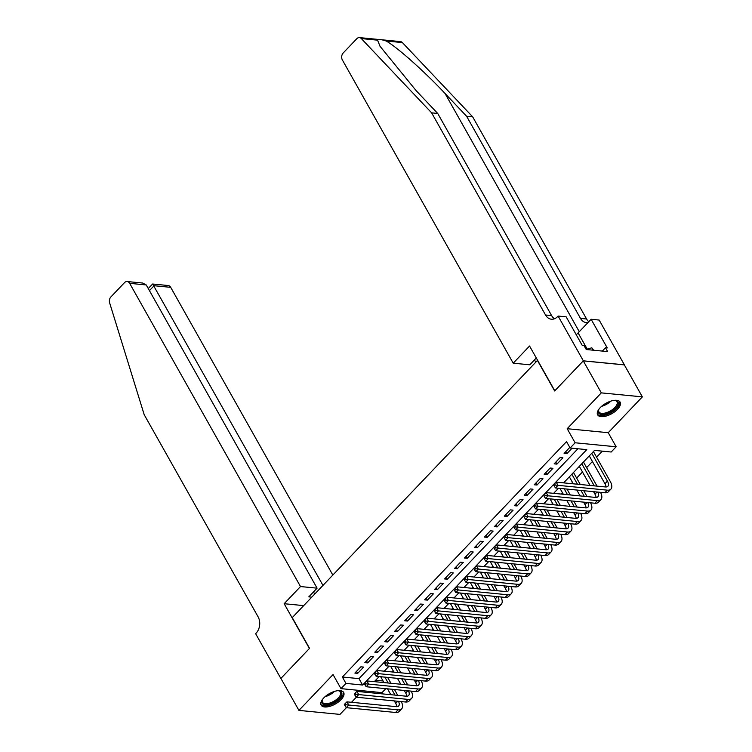 <?xml version="1.0" encoding="UTF-8"?>
<svg xmlns="http://www.w3.org/2000/svg" width="752" height="752" viewBox="0 0 752 752"><rect width="100%" height="100%" fill="white"/><g stroke="black" fill="none" stroke-linecap="round" stroke-linejoin="round"><path stroke-width="1.13" d="M341.06 699.642A12.916 5.978 150.6 0 0 343.655 692.451A12.916 5.978 150.6 0 0 335.148 691.21A12.916 5.978 150.6 0 0 323.745 697.95A12.916 5.978 150.6 0 0 321.151 705.141A12.916 5.978 150.6 0 0 329.658 706.382A12.916 5.978 150.6 0 0 341.06 699.642M617.533 409.314A12.916 5.978 150.6 0 0 620.137 402.132A12.916 5.978 150.6 0 0 611.63 400.882A12.916 5.978 150.6 0 0 600.228 407.631A12.916 5.978 150.6 0 0 597.624 414.813A12.916 5.978 150.6 0 0 606.131 416.063A12.916 5.978 150.6 0 0 617.533 409.314M385.823 688.653L382.025 692.639L340.976 688.635L345.958 683.408L362.605 685.025L586.776 449.63L570.138 448.004L575.12 442.778L616.161 446.782L611.179 452.008L594.541 450.382L563.605 482.869M537.595 360.283L292.246 617.627L309.551 648.337L280.9 678.407L298.929 710.396L339.97 714.4L346.381 707.679M351.504 702.293L356.345 697.217M361.468 691.831L362.511 690.74M537.342 360.255L554.647 390.965L583.289 360.885L624.339 364.889L642.358 396.868L601.309 392.873L567.187 428.706L575.12 442.778M567.187 428.706L608.236 432.701L642.358 396.868M608.236 432.701L616.161 446.782M392.036 671.95L393.174 670.756M402 661.487L403.138 660.294M411.964 651.025L413.102 649.831M421.928 640.563L423.066 639.369M431.892 630.101L433.03 628.907M441.856 619.639L442.994 618.445M451.82 609.176L452.948 607.983M461.784 598.714L462.912 597.52M471.748 588.252L472.876 587.058M481.703 577.79L482.84 576.596M491.667 567.328L492.804 566.134M501.631 556.865L502.768 555.672M511.595 546.403L512.732 545.209M521.559 535.941L522.696 534.747M531.523 525.479L532.66 524.285M541.487 515.017L542.624 513.823M551.451 504.554L552.588 503.361M561.415 494.092L562.552 492.898M571.379 483.63L572.507 482.436M576.652 478.093L582.471 471.974M586.616 467.631L592.435 461.512M596.571 457.169L602.314 451.144M583.289 360.885L601.309 392.873M360.866 666.808L354.888 673.087L357.661 673.36L363.639 667.08L360.866 666.808M370.821 656.346L364.852 662.625L367.625 662.897L373.603 656.618L370.821 656.346M380.785 645.883L374.806 652.163L377.579 652.435L383.558 646.156L380.785 645.883M390.749 635.421L384.77 641.7L387.543 641.973L393.522 635.694L390.749 635.421M400.713 624.959L394.734 631.238L397.507 631.511L403.486 625.232L400.713 624.959M410.677 614.497L404.698 620.776L407.471 621.049L413.45 614.769L410.677 614.497M420.641 604.035L414.662 610.314L417.435 610.586L423.414 604.307L420.641 604.035M430.605 593.572L424.626 599.852L427.399 600.124L433.378 593.845L430.605 593.572M440.569 583.11L434.59 589.389L437.363 589.662L443.342 583.383L440.569 583.11M450.533 572.648L444.554 578.927L447.327 579.2L453.306 572.921L450.533 572.648M460.497 562.186L454.518 568.465L457.291 568.738L463.27 562.458L460.497 562.186M470.461 551.724L464.482 558.003L467.255 558.275L473.234 551.996L470.461 551.724M480.425 541.261L474.446 547.541L477.219 547.813L483.198 541.534L480.425 541.261M490.379 530.799L484.41 537.078L487.183 537.351L493.162 531.072L490.379 530.799M500.343 520.337L494.365 526.616L497.138 526.889L503.116 520.61L500.343 520.337M510.307 509.875L504.329 516.154L507.102 516.427L513.08 510.147L510.307 509.875M520.271 499.413L514.293 505.692L517.066 505.964L523.044 499.685L520.271 499.413M530.235 488.95L524.257 495.23L527.03 495.502L533.008 489.223L530.235 488.95M540.199 478.488L534.221 484.767L536.994 485.04L542.972 478.761L540.199 478.488M550.163 468.026L544.185 474.305L546.958 474.578L552.936 468.299L550.163 468.026M560.127 457.564L554.149 463.843L556.922 464.116L562.9 457.836L560.127 457.564M375.633 680.259L383.078 680.983M570.138 448.004L566.529 441.612L342.357 677.007L358.995 678.633L577.903 448.765M569.8 447.412L564.113 453.381L566.886 453.653L572.075 448.192M340.976 688.635L333.051 674.563L298.929 710.396M342.357 677.007L345.958 683.408M558.482 488.255L553.641 493.331M548.518 498.717L543.677 503.793M538.554 509.179L533.723 514.255M528.59 519.641L523.759 524.717M518.626 530.104L513.795 535.18M508.672 540.566L503.831 545.642M498.708 551.028L493.867 556.104M488.744 561.49L483.903 566.566M478.78 571.952L473.939 577.028M468.816 582.415L463.975 587.491M458.852 592.877L454.011 597.953M448.888 603.339L444.047 608.415M438.924 613.801L434.083 618.877M428.96 624.263L424.119 629.339M418.996 634.726L414.164 639.802M409.032 645.188L404.2 650.264M399.068 655.65L394.236 660.726M389.113 666.112L384.272 671.188M379.149 676.574L374.308 681.65M358.995 678.633L362.605 685.025M565.758 451.651L566.886 453.653M555.794 462.113L556.922 464.116M545.83 472.576L546.958 474.578M535.866 483.038L536.994 485.04M525.902 493.5L527.03 495.502M515.938 503.962L517.066 505.964M505.983 514.424L507.102 516.427M496.019 524.887L497.138 526.889M486.055 535.349L487.183 537.351M476.091 545.811L477.219 547.813M466.127 556.273L467.255 558.275M456.163 566.735L457.291 568.738M446.199 577.198L447.327 579.2M436.235 587.66L437.363 589.662M426.271 598.122L427.399 600.124M416.307 608.584L417.435 610.586M406.343 619.046L407.471 621.049M396.379 629.509L397.507 631.511M386.425 639.971L387.543 641.973M376.461 650.433L377.579 652.435M366.497 660.895L367.625 662.897M356.533 671.357L357.661 673.36M591.777 453.296L607.437 481.101A8.281 4.051 -136.4 0 1 607.889 486.271A8.281 4.051 -136.4 0 1 605.501 486.958L556.179 482.145L557.984 485.341L607.296 490.154A12.417 6.072 43.6 0 0 610.887 489.129A12.417 6.072 43.6 0 0 610.21 481.374L593.422 451.567M589.286 455.909L604.946 483.715A8.281 4.051 -136.4 0 1 606.018 486.976M555.258 485.031L554.534 483.752L553.538 484.796L554.262 486.074L555.258 485.031L557.984 485.341L555.493 487.963L604.805 492.767A12.417 6.072 43.6 0 0 608.396 491.742L610.887 489.129M555.493 487.963L554.262 486.074M554.534 483.752L556.179 482.145M614.328 400.346A11.177 5.17 -29.4 0 1 615.296 400.412A11.177 5.17 -29.4 0 1 618.153 404.548A11.177 5.17 -29.4 0 1 606.225 413.929A11.177 5.17 -29.4 0 1 598.46 410.348A11.177 5.17 -29.4 0 1 598.667 409.784A11.177 5.17 -29.4 0 1 599.109 408.928M598.874 409.361A10.349 4.785 150.6 0 0 598.827 409.492A10.349 4.785 150.6 0 0 598.93 411.889A10.349 4.785 150.6 0 0 608.161 412.03A10.349 4.785 150.6 0 0 617.063 404.125A10.349 4.785 150.6 0 0 616.96 401.728A10.349 4.785 150.6 0 0 614.835 400.365M597.342 414.079A12.84 5.931 150.6 0 0 608.96 413.76A12.84 5.931 150.6 0 0 619.61 404.115A12.84 5.931 150.6 0 0 619.657 401.502M593.638 350.225L591.815 347.791L586.203 349.445M593.159 350.178L591.815 347.791M337.855 690.674A11.177 5.17 -29.4 0 1 338.814 690.74A11.177 5.17 -29.4 0 1 341.671 694.876A11.177 5.17 -29.4 0 1 329.743 704.257A11.177 5.17 -29.4 0 1 321.978 700.676A11.177 5.17 -29.4 0 1 322.194 700.112A11.177 5.17 -29.4 0 1 322.636 699.247M322.392 699.689A10.349 4.785 150.6 0 0 322.345 699.821A10.349 4.785 150.6 0 0 322.448 702.218A10.349 4.785 150.6 0 0 331.679 702.359A10.349 4.785 150.6 0 0 340.581 694.453A10.349 4.785 150.6 0 0 340.487 692.056A10.349 4.785 150.6 0 0 338.353 690.693M320.86 704.408A12.84 5.931 150.6 0 0 332.478 704.088A12.84 5.931 150.6 0 0 343.128 694.444A12.84 5.931 150.6 0 0 343.175 691.831M377.57 40.166L361.336 38.578A4.973 3.675 -84.4 0 0 359.437 37.6L400.487 41.604A4.973 3.675 95.6 0 1 402.386 42.582L472.679 116.851L466.607 116.259L445.052 93.483C424.748 71.75 396.934 46.962 386.152 41.003C381.349 39.414 378.491 39.132 377.57 40.166L380.051 46.314L416.157 90.672L437.711 113.439L551.611 315.586A11.59 8.573 -84.4 0 0 554.497 318.754M536.298 357.98L529.803 364.805L513.221 363.188L342.367 59.963A4.973 3.675 -84.4 0 1 343.194 52.988L356.796 38.709A4.973 3.675 -84.4 0 1 359.437 37.6M437.711 113.439L431.629 112.847L545.538 314.994A11.59 8.573 -84.4 0 0 551.385 319.215A11.59 8.573 -84.4 0 0 557.561 316.63L558.106 316.056L566.153 316.836L582.292 345.497L584.069 345.666L586.231 349.511L607.644 351.598L605.482 347.753L607.259 347.932L591.11 319.271L599.156 320.051L624.386 364.833L583.336 360.828L554.788 390.805L529.558 346.023L513.221 363.188M472.679 116.851L586.588 318.998A11.59 8.573 -84.4 0 0 588.807 321.687M587.961 322.58A11.59 8.573 -84.4 0 1 586.363 322.617A11.59 8.573 -84.4 0 1 580.506 318.406L466.607 116.259M361.336 38.578L431.629 112.847M558.106 316.056L583.336 360.828M535.678 362.003L534.484 359.888M591.11 319.271L578.109 332.92A18.631 8.62 -29.4 0 1 576.229 334.725M605.482 347.753L602.324 351.071M332.807 575.036L170.695 287.339L154.113 285.722L149.432 290.629M322.956 585.376L152.647 284.012L168.194 285.525A4.973 3.675 95.6 0 1 170.695 287.339M284.162 603.715L300.509 586.551L129.654 283.335A4.973 3.675 -84.4 0 0 127.144 281.53A4.973 3.675 -84.4 0 0 124.503 282.63L110.901 296.918A4.973 3.675 -84.4 0 0 109.642 302.877L144.196 414.681L258.096 616.828A11.59 8.573 95.6 0 1 256.169 633.109L255.624 633.682L280.853 678.464L309.401 648.487L284.162 603.715L303.686 605.614M300.509 586.551L317.09 588.167L308.818 596.853L311.76 597.135M317.09 588.167L146.236 284.952L129.654 283.335M314.693 594.061L313.499 591.946M127.144 281.53L142.692 283.043L146.236 284.952M148.238 288.505L152.647 284.012M597.041 486.13L583.458 462.029M581.813 463.758L594.268 485.858M579.322 466.372L590.066 485.454M593.572 491.676L594.982 494.177A8.281 4.051 -136.4 0 1 596.054 497.439M597.755 492.081A8.281 4.051 -136.4 0 1 597.925 496.734A8.281 4.051 -136.4 0 1 595.537 497.42L546.225 492.607L548.02 495.803L597.332 500.616A12.417 6.072 43.6 0 0 600.923 499.591A12.417 6.072 43.6 0 0 600.528 492.353M545.294 495.493L544.57 494.214L543.574 495.258L544.298 496.536L545.294 495.493L548.02 495.803L545.529 498.426L594.841 503.229A12.417 6.072 43.6 0 0 598.432 502.204L600.923 499.591M545.529 498.426L544.298 496.536M544.57 494.214L546.225 492.607M587.077 496.593L583.759 490.718M580.253 484.495L573.494 472.491M571.849 474.221L577.48 484.222M580.986 490.445L584.304 496.32M569.358 476.834L573.287 483.818M576.793 490.041L580.102 495.916M583.608 502.139L585.018 504.639A8.281 4.051 -136.4 0 1 586.09 507.901M587.791 502.543A8.281 4.051 -136.4 0 1 587.961 507.196A8.281 4.051 -136.4 0 1 585.573 507.882L536.261 503.069L538.056 506.265L587.368 511.078A12.417 6.072 43.6 0 0 590.959 510.053A12.417 6.072 43.6 0 0 590.564 502.815M535.33 505.955L534.606 504.677L533.61 505.72L534.334 506.998L535.33 505.955L538.056 506.265L535.565 508.888L584.877 513.691A12.417 6.072 43.6 0 0 588.468 512.667L590.959 510.053M535.565 508.888L534.334 506.998M534.606 504.677L536.261 503.069M577.113 507.055L573.804 501.18M570.289 494.957L566.98 489.082M564.207 488.809L567.516 494.684M571.022 500.907L574.34 506.782M560.014 488.396L563.323 494.28M566.829 500.503L570.138 506.378M573.644 512.601L575.054 515.101A8.281 4.051 -136.4 0 1 576.126 518.363M577.827 513.005A8.281 4.051 -136.4 0 1 577.997 517.658A8.281 4.051 -136.4 0 1 575.609 518.344L526.297 513.531L528.092 516.727L577.414 521.54A12.417 6.072 43.6 0 0 580.995 520.516A12.417 6.072 43.6 0 0 580.6 513.278M525.366 516.417L524.642 515.139L523.646 516.182L524.37 517.461L525.366 516.417L528.092 516.727L525.601 519.35L574.923 524.153A12.417 6.072 43.6 0 0 578.504 523.129L580.995 520.516M525.601 519.35L524.37 517.461M524.642 515.139L526.297 513.531M567.149 517.517L563.84 511.642M560.334 505.419L557.016 499.544M554.243 499.272L557.561 505.147M561.067 511.369L564.376 517.244M550.05 498.858L553.359 504.742M556.865 510.965L560.174 516.84M563.69 523.063L565.1 525.563A8.281 4.051 -136.4 0 1 566.162 528.825M567.863 523.467A8.281 4.051 -136.4 0 1 568.033 528.12A8.281 4.051 -136.4 0 1 565.645 528.806L516.333 523.994L518.137 527.19L567.45 532.002A12.417 6.072 43.6 0 0 571.031 530.978A12.417 6.072 43.6 0 0 570.646 523.74M515.402 526.879L514.678 525.601L513.682 526.644L514.406 527.923L515.402 526.879L518.137 527.19L515.646 529.812L564.959 534.616A12.417 6.072 43.6 0 0 568.54 533.591L571.031 530.978M515.646 529.812L514.406 527.923M514.678 525.601L516.333 523.994M557.185 527.979L553.876 522.104M550.37 515.881L547.052 510.006M544.279 509.734L547.597 515.609M551.103 521.832L554.412 527.707M540.086 509.32L543.395 515.205M546.901 521.427L550.22 527.302M553.726 533.525L555.136 536.026A8.281 4.051 -136.4 0 1 556.198 539.287M557.899 533.929A8.281 4.051 -136.4 0 1 558.069 538.582A8.281 4.051 -136.4 0 1 555.681 539.269L506.369 534.456L508.173 537.652L557.486 542.465A12.417 6.072 43.6 0 0 561.067 541.44A12.417 6.072 43.6 0 0 560.682 534.202M505.438 537.342L504.714 536.063L503.718 537.107L504.442 538.385L505.438 537.342L508.173 537.652L505.682 540.274L554.995 545.078A12.417 6.072 43.6 0 0 558.586 544.053L561.067 541.44M505.682 540.274L504.442 538.385M504.714 536.063L506.369 534.456M547.221 538.441L543.912 532.566M540.406 526.344L537.097 520.469M534.315 520.196L537.633 526.071M541.139 532.294L544.448 538.169M530.122 519.782L533.431 525.667M536.937 531.89L540.256 537.765M543.762 543.987L545.172 546.488A8.281 4.051 -136.4 0 1 546.234 549.75M547.935 544.392A8.281 4.051 -136.4 0 1 548.114 549.045A8.281 4.051 -136.4 0 1 545.717 549.731L496.405 544.918L498.209 548.114L547.522 552.927A12.417 6.072 43.6 0 0 551.113 551.902A12.417 6.072 43.6 0 0 550.718 544.664M495.474 547.804L494.76 546.525L493.763 547.569L494.478 548.847L495.474 547.804L498.209 548.114L495.718 550.737L545.031 555.54A12.417 6.072 43.6 0 0 548.622 554.515L551.113 551.902M495.718 550.737L494.478 548.847M494.76 546.525L496.405 544.918M537.257 548.904L533.948 543.029M530.442 536.806L527.133 530.931M524.36 530.658L527.669 536.533M531.175 542.756L534.484 548.631M520.158 530.245L523.467 536.129M526.983 542.352L530.292 548.227M533.798 554.45L535.208 556.95A8.281 4.051 -136.4 0 1 536.27 560.212M537.971 554.854A8.281 4.051 -136.4 0 1 538.15 559.507A8.281 4.051 -136.4 0 1 535.753 560.193L486.441 555.38L488.245 558.576L537.558 563.389A12.417 6.072 43.6 0 0 541.149 562.364A12.417 6.072 43.6 0 0 540.754 555.126M485.51 558.266L484.796 556.988L483.799 558.031L484.514 559.309L485.51 558.266L488.245 558.576L485.754 561.199L535.067 566.002A12.417 6.072 43.6 0 0 538.658 564.978L541.149 562.364M485.754 561.199L484.514 559.309M484.796 556.988L486.441 555.38M527.293 559.366L523.984 553.491M520.478 547.268L517.169 541.393M514.396 541.12L517.705 546.995M521.211 553.218L524.52 559.093M510.194 540.707L513.513 546.591M517.019 552.814L520.328 558.689M523.834 564.912L525.244 567.412A8.281 4.051 -136.4 0 1 526.306 570.674M528.007 565.316A8.281 4.051 -136.4 0 1 528.186 569.969A8.281 4.051 -136.4 0 1 525.789 570.655L476.477 565.842L478.281 569.038L527.594 573.851A12.417 6.072 43.6 0 0 531.185 572.827A12.417 6.072 43.6 0 0 530.79 565.589M475.546 568.728L474.832 567.45L473.835 568.493L474.55 569.772L475.546 568.728L478.281 569.038L475.79 571.661L525.103 576.464A12.417 6.072 43.6 0 0 528.694 575.44L531.185 572.827M475.79 571.661L474.55 569.772M474.832 567.45L476.477 565.842M517.329 569.828L514.02 563.953M510.514 557.73L507.205 551.855M504.432 551.583L507.741 557.458M511.247 563.68L514.556 569.555M500.23 551.169L503.549 557.053M507.055 563.276L510.364 569.151M513.87 575.374L515.28 577.874A8.281 4.051 -136.4 0 1 516.342 581.136M518.043 575.778A8.281 4.051 -136.4 0 1 518.222 580.431A8.281 4.051 -136.4 0 1 515.825 581.117L466.513 576.305L468.317 579.501L517.63 584.313A12.417 6.072 43.6 0 0 521.221 583.289A12.417 6.072 43.6 0 0 520.826 576.051M465.582 579.19L464.868 577.912L463.871 578.955L464.586 580.234L465.582 579.19L468.317 579.501L465.826 582.123L515.139 586.927A12.417 6.072 43.6 0 0 518.73 585.902L521.221 583.289M465.826 582.123L464.586 580.234M464.868 577.912L466.513 576.305M507.365 580.29L504.056 574.415M500.55 568.192L497.241 562.317M494.468 562.045L497.777 567.92M501.283 574.143L504.592 580.018M490.276 561.631L493.585 567.516M497.091 573.738L500.4 579.613M503.906 585.836L505.316 588.337A8.281 4.051 -136.4 0 1 506.378 591.598M508.079 586.24A8.281 4.051 -136.4 0 1 508.258 590.893A8.281 4.051 -136.4 0 1 505.861 591.58L456.549 586.767L458.353 589.963L507.666 594.776A12.417 6.072 43.6 0 0 511.257 593.751A12.417 6.072 43.6 0 0 510.862 586.513M455.627 589.653L454.904 588.374L453.907 589.418L454.631 590.696L455.627 589.653L458.353 589.963L455.862 592.585L505.175 597.389A12.417 6.072 43.6 0 0 508.766 596.364L511.257 593.751M455.862 592.585L454.631 590.696M454.904 588.374L456.549 586.767M497.401 590.752L494.092 584.877M490.586 578.655L487.277 572.78M484.504 572.507L487.813 578.382M491.319 584.605L494.628 590.48M480.312 572.093L483.621 577.978M487.127 584.201L490.436 590.076M493.942 596.298L495.352 598.799A8.281 4.051 -136.4 0 1 496.423 602.061M498.115 596.703A8.281 4.051 -136.4 0 1 498.294 601.356A8.281 4.051 -136.4 0 1 495.897 602.042L446.585 597.229L448.389 600.425L497.702 605.238A12.417 6.072 43.6 0 0 501.293 604.213A12.417 6.072 43.6 0 0 500.898 596.975M445.663 600.115L444.94 598.836L443.943 599.88L444.667 601.158L445.663 600.115L448.389 600.425L445.898 603.048L495.211 607.851A12.417 6.072 43.6 0 0 498.802 606.826L501.293 604.213M445.898 603.048L444.667 601.158M444.94 598.836L446.585 597.229M487.437 601.215L484.128 595.34M480.622 589.117L477.313 583.242M474.54 582.969L477.849 588.844M481.355 595.067L484.664 600.942M470.348 582.556L473.657 588.44M477.163 594.663L480.472 600.538M483.978 606.761L485.388 609.261A8.281 4.051 -136.4 0 1 486.459 612.523M488.161 607.165A8.281 4.051 -136.4 0 1 488.33 611.818A8.281 4.051 -136.4 0 1 485.942 612.504L436.621 607.691L438.425 610.887L487.738 615.7A12.417 6.072 43.6 0 0 491.329 614.675A12.417 6.072 43.6 0 0 490.934 607.437M435.699 610.577L434.976 609.299L433.979 610.342L434.703 611.62L435.699 610.577L438.425 610.887L435.934 613.51L485.247 618.313A12.417 6.072 43.6 0 0 488.838 617.289L491.329 614.675M435.934 613.51L434.703 611.62M434.976 609.299L436.621 607.691M477.482 611.677L474.164 605.802M470.658 599.579L467.349 593.704M464.576 593.431L467.885 599.306M471.391 605.529L474.709 611.404M460.384 593.018L463.693 598.902M467.199 605.125L470.508 611M474.014 617.223L475.424 619.723A8.281 4.051 -136.4 0 1 476.495 622.985M478.197 617.627A8.281 4.051 -136.4 0 1 478.366 622.28A8.281 4.051 -136.4 0 1 475.978 622.966L426.666 618.153L428.461 621.349L477.774 626.162A12.417 6.072 43.6 0 0 481.365 625.138A12.417 6.072 43.6 0 0 480.97 617.9M425.735 621.039L425.012 619.761L424.015 620.804L424.739 622.083L425.735 621.039L428.461 621.349L425.97 623.972L475.283 628.775A12.417 6.072 43.6 0 0 478.874 627.751L481.365 625.138M425.97 623.972L424.739 622.083M425.012 619.761L426.666 618.153M467.518 622.139L464.2 616.264M460.694 610.041L457.385 604.166M454.612 603.894L457.921 609.769M461.427 615.991L464.745 621.866M450.42 603.48L453.729 609.364M457.235 615.587L460.544 621.462M464.05 627.685L465.46 630.185A8.281 4.051 -136.4 0 1 466.531 633.447M468.233 628.089A8.281 4.051 -136.4 0 1 468.402 632.742A8.281 4.051 -136.4 0 1 466.014 633.428L416.702 628.616L418.497 631.812L467.81 636.624A12.417 6.072 43.6 0 0 471.401 635.6A12.417 6.072 43.6 0 0 471.006 628.362M415.771 631.501L415.048 630.223L414.051 631.266L414.775 632.545L415.771 631.501L418.497 631.812L416.006 634.434L465.319 639.238A12.417 6.072 43.6 0 0 468.91 638.213L471.401 635.6M416.006 634.434L414.775 632.545M415.048 630.223L416.702 628.616M457.554 632.601L454.246 626.726M450.73 620.503L447.421 614.628M444.648 614.356L447.957 620.231M451.463 626.454L454.781 632.329M440.456 613.942L443.765 619.827M447.271 626.049L450.58 631.924M454.086 638.147L455.496 640.648A8.281 4.051 -136.4 0 1 456.567 643.909M458.269 638.551A8.281 4.051 -136.4 0 1 458.438 643.204A8.281 4.051 -136.4 0 1 456.05 643.891L406.738 639.078L408.533 642.274L457.855 647.087A12.417 6.072 43.6 0 0 461.437 646.062A12.417 6.072 43.6 0 0 461.042 638.824M405.807 641.964L405.084 640.685L404.087 641.729L404.811 643.007L405.807 641.964L408.533 642.274L406.042 644.896L455.364 649.7A12.417 6.072 43.6 0 0 458.946 648.675L461.437 646.062M406.042 644.896L404.811 643.007M405.084 640.685L406.738 639.078M447.59 643.063L444.282 637.188M440.775 630.966L437.457 625.091M434.684 624.818L438.002 630.693M441.509 636.916L444.817 642.791M430.492 624.404L433.801 630.289M437.307 636.512L440.616 642.387M444.131 648.609L445.541 651.11A8.281 4.051 -136.4 0 1 446.603 654.372M448.305 649.014A8.281 4.051 -136.4 0 1 448.474 653.667A8.281 4.051 -136.4 0 1 446.086 654.353L396.774 649.54L398.579 652.736L447.891 657.549A12.417 6.072 43.6 0 0 451.473 656.524A12.417 6.072 43.6 0 0 451.087 649.286M395.843 652.426L395.12 651.147L394.123 652.191L394.847 653.469L395.843 652.426L398.579 652.736L396.088 655.359L445.4 660.162A12.417 6.072 43.6 0 0 448.982 659.137L451.473 656.524M396.088 655.359L394.847 653.469M395.12 651.147L396.774 649.54M437.626 653.526L434.318 647.651M430.811 641.428L427.493 635.553M424.72 635.28L428.038 641.155M431.545 647.378L434.853 653.253M420.528 634.867L423.837 640.751M427.343 646.974L430.661 652.849M434.167 659.072L435.577 661.572A8.281 4.051 -136.4 0 1 436.639 664.834M438.341 659.476A8.281 4.051 -136.4 0 1 438.51 664.129A8.281 4.051 -136.4 0 1 436.122 664.815L386.81 660.002L388.615 663.198L437.927 668.011A12.417 6.072 43.6 0 0 441.509 666.986A12.417 6.072 43.6 0 0 441.123 659.748M385.879 662.888L385.156 661.61L384.159 662.653L384.883 663.931L385.879 662.888L388.615 663.198L386.124 665.821L435.436 670.624A12.417 6.072 43.6 0 0 439.027 669.6L441.509 666.986M386.124 665.821L384.883 663.931M385.156 661.61L386.81 660.002M427.662 663.988L424.354 658.113M420.847 651.89L417.539 646.015M414.756 645.742L418.074 651.617M421.581 657.84L424.889 663.715M410.564 645.329L413.873 651.213M417.379 657.436L420.697 663.311M424.203 669.534L425.613 672.034A8.281 4.051 -136.4 0 1 426.675 675.296M428.377 669.938A8.281 4.051 -136.4 0 1 428.555 674.591A8.281 4.051 -136.4 0 1 426.158 675.277L376.846 670.464L378.651 673.66L427.963 678.473A12.417 6.072 43.6 0 0 431.554 677.449A12.417 6.072 43.6 0 0 431.159 670.211M375.915 673.35L375.201 672.072L374.205 673.115L374.919 674.394L375.915 673.35L378.651 673.66L376.16 676.283L425.472 681.086A12.417 6.072 43.6 0 0 429.063 680.062L431.554 677.449M376.16 676.283L374.919 674.394M375.201 672.072L376.846 670.464M417.698 674.45L414.39 668.575M410.883 662.352L407.575 656.477M404.802 656.205L408.11 662.08M411.617 668.302L414.925 674.177M400.6 655.791L403.909 661.675M407.424 667.898L410.733 673.773M414.239 679.996L415.649 682.496A8.281 4.051 -136.4 0 1 416.711 685.758M418.413 680.4A8.281 4.051 -136.4 0 1 418.591 685.053A8.281 4.051 -136.4 0 1 416.194 685.739L366.882 680.927L368.687 684.123L417.999 688.935A12.417 6.072 43.6 0 0 421.59 687.911A12.417 6.072 43.6 0 0 421.195 680.673M365.951 683.812L365.237 682.534L364.241 683.577L364.955 684.856L365.951 683.812L368.687 684.123L366.196 686.745L415.508 691.549A12.417 6.072 43.6 0 0 419.099 690.524L421.59 687.911M366.196 686.745L364.955 684.856M365.237 682.534L366.882 680.927M407.734 684.912L404.426 679.037M400.919 672.814L397.611 666.939M394.838 666.667L398.146 672.542M401.653 678.765L404.961 684.64M390.636 666.253L393.954 672.138M397.46 678.36L400.769 684.235M404.275 690.458L405.685 692.959A8.281 4.051 -136.4 0 1 406.747 696.22M408.449 690.862A8.281 4.051 -136.4 0 1 408.627 695.515A8.281 4.051 -136.4 0 1 406.23 696.202L356.918 691.389L358.723 694.585L408.035 699.398A12.417 6.072 43.6 0 0 411.626 698.373A12.417 6.072 43.6 0 0 411.231 691.135M355.987 694.275L355.273 692.996L354.277 694.04L354.991 695.318L355.987 694.275L358.723 694.585L356.232 697.207L405.544 702.011A12.417 6.072 43.6 0 0 409.135 700.986L411.626 698.373M356.232 697.207L354.991 695.318M355.273 692.996L356.918 691.389M397.77 695.374L394.462 689.499M390.955 683.277L387.647 677.402M384.874 677.129L388.182 683.004M391.689 689.227L394.997 695.102M380.672 676.715L383.99 682.6M387.496 688.823L390.805 694.698M394.311 700.92L395.721 703.421A8.281 4.051 -136.4 0 1 396.783 706.683M398.485 701.325A8.281 4.051 -136.4 0 1 398.663 705.978A8.281 4.051 -136.4 0 1 396.266 706.664L346.954 701.851L348.759 705.047L398.071 709.86A12.417 6.072 43.6 0 0 401.662 708.835A12.417 6.072 43.6 0 0 401.267 701.597M346.023 704.737L345.309 703.458L344.313 704.502L345.027 705.78L346.023 704.737L348.759 705.047L346.268 707.67L395.58 712.473A12.417 6.072 43.6 0 0 399.171 711.448L401.662 708.835M346.268 707.67L345.027 705.78M345.309 703.458L346.954 701.851M607.437 481.101L604.946 483.715M607.296 490.154L604.805 492.767M610.821 401.126A10.349 4.785 -29.4 0 1 601.591 406.324M603.612 404.736A10.011 4.634 150.6 0 0 608.415 402.038M334.349 691.445A10.349 4.785 -29.4 0 1 325.108 696.653M327.139 695.064A10.011 4.634 150.6 0 0 331.942 692.357M445.052 93.483L579.275 331.698M551.611 315.586L545.538 314.994M580.506 318.406L586.588 318.998M402.386 42.582L386.152 41.003M587.246 349.135L578.109 332.92M597.05 492.015L594.982 494.177M597.332 500.616L594.841 503.229M587.086 502.477L585.018 504.639M587.368 511.078L584.877 513.691M577.122 512.939L575.054 515.101M577.414 521.54L574.923 524.153M567.158 523.401L565.1 525.563M567.45 532.002L564.959 534.616M557.194 533.864L555.136 536.026M557.486 542.465L554.995 545.078M547.23 544.326L545.172 546.488M547.522 552.927L545.031 555.54M537.266 554.788L535.208 556.95M537.558 563.389L535.067 566.002M527.302 565.25L525.244 567.412M527.594 573.851L525.103 576.464M517.338 575.712L515.28 577.874M517.63 584.313L515.139 586.927M507.374 586.175L505.316 588.337M507.666 594.776L505.175 597.389M497.41 596.637L495.352 598.799M497.702 605.238L495.211 607.851M487.456 607.099L485.388 609.261M487.738 615.7L485.247 618.313M477.492 617.561L475.424 619.723M477.774 626.162L475.283 628.775M467.528 628.023L465.46 630.185M467.81 636.624L465.319 639.238M457.564 638.486L455.496 640.648M457.855 647.087L455.364 649.7M447.6 648.948L445.541 651.11M447.891 657.549L445.4 660.162M437.636 659.41L435.577 661.572M437.927 668.011L435.436 670.624M427.672 669.872L425.613 672.034M427.963 678.473L425.472 681.086M417.708 680.334L415.649 682.496M417.999 688.935L415.508 691.549M407.744 690.797L405.685 692.959M408.035 699.398L405.544 702.011M397.78 701.259L395.721 703.421M398.071 709.86L395.58 712.473"/></g></svg>
